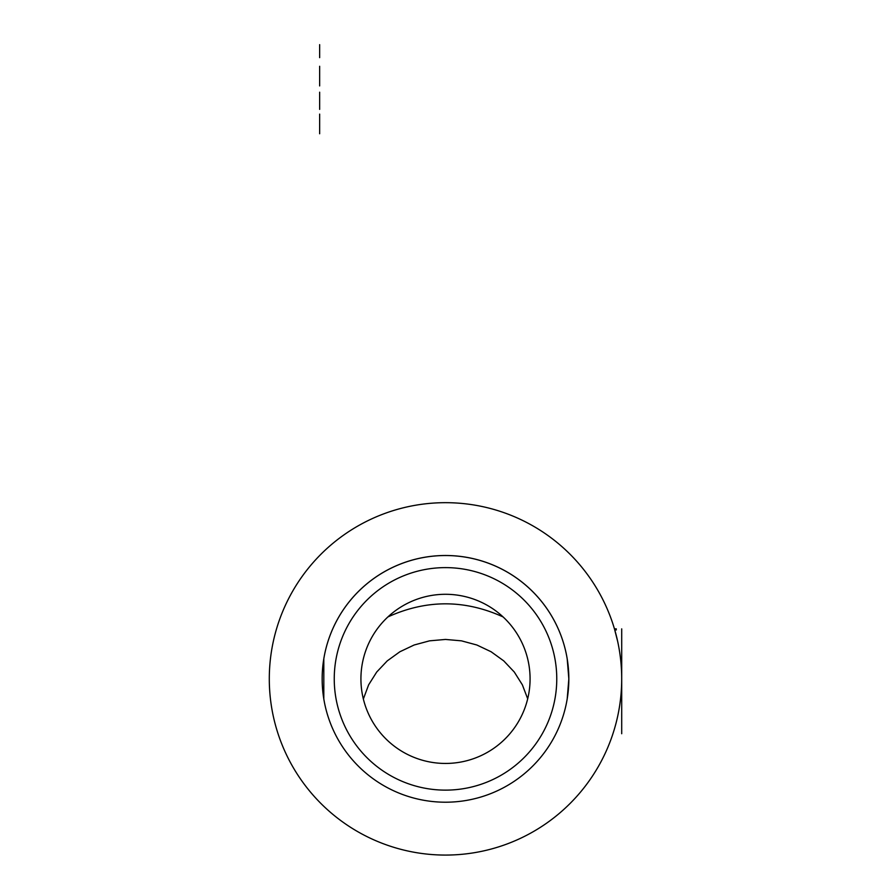 <?xml version="1.0" encoding="UTF-8"?>
<svg xmlns="http://www.w3.org/2000/svg" width="891" height="891" viewBox="0 0 891 891"><rect width="100%" height="100%" fill="white"/><g stroke="black" fill="none" stroke-linecap="round" stroke-linejoin="round"><path stroke-width="1.34" d="M621.706 684.633L621.706 672.549M616.316 629.915L614.768 629.915L614.456 628.868L616.316 628.868M614.5 629.024L617.686 641.475M621.439 688.442L621.517 686.928M617.909 642.489L618.109 643.48M616.828 637.7L617.34 639.938M269.294 678.875A176.206 176.206 0 0 1 533.598 526.28A176.206 176.206 0 0 1 533.598 831.47A176.206 176.206 0 0 1 269.294 678.875M363.35 699.012L368.64 684.823L376.715 672.026L387.262 660.877L399.892 651.755L414.159 644.995L429.54 640.841L445.5 639.437L461.46 640.841L476.841 644.995L491.108 651.755L503.738 660.877L514.285 672.026L522.36 684.823L527.684 698.789M503.07 616.917C464.69 599.476 426.31 599.476 387.93 616.917M556.764 678.875A111.264 111.264 0 0 1 389.868 775.226A111.264 111.264 0 0 1 389.868 582.525A111.264 111.264 0 0 1 556.764 678.875M530.078 678.875A84.578 84.578 0 0 0 403.211 605.624A84.578 84.578 0 0 0 403.211 752.115A84.578 84.578 0 0 0 530.078 678.875M323.812 699.012L323.812 658.739A123.337 123.337 0 0 1 567.188 658.739L568.837 678.875A123.337 123.337 0 0 1 383.832 785.684A123.337 123.337 0 0 1 383.832 572.055A123.337 123.337 0 0 1 568.837 678.875L567.188 699.012M319.646 109.381L319.646 92.185L319.646 109.381M319.646 85.926L319.646 66.268L319.646 85.926C319.646 68.05 319.646 68.05 319.646 85.926M319.646 54.852L319.646 47.557L319.646 54.852M319.646 98.433L319.646 92.185L319.646 98.433M319.646 48.604L319.646 50.687L319.646 48.604M319.646 100.004L319.646 96.351L319.646 100.004M319.646 133.773L319.646 114.104L319.646 133.773C319.646 155.691 319.646 155.691 319.646 133.773M621.706 636.653L621.706 633.011L621.706 636.653M621.706 706.006L621.706 716.943L621.706 706.006M621.706 646.899L621.706 661.813L621.706 646.899M621.706 698.6L621.706 684.845L621.706 698.6M621.706 728.515L621.706 723.303L621.706 728.515M621.706 710.35L621.706 706.875L621.706 710.35M621.706 665.354L621.706 670.043L621.706 665.354M621.706 634.704L621.706 630.015L621.706 634.704M621.706 718.614L621.706 723.303L621.706 718.614M319.646 66.268C319.646 44.35 319.646 44.35 319.646 66.268M319.646 51.155C319.646 28.612 319.646 73.697 319.646 51.155C319.646 32.087 319.646 70.222 319.646 51.155M319.646 114.104C319.646 131.991 319.646 131.991 319.646 114.104M621.706 733.727L621.706 629.492L621.706 733.727M621.706 628.868L621.706 642.422L621.706 628.868M621.706 629.915L621.706 641.375L621.706 629.915M621.706 692.819L621.706 690.993L621.706 692.819M621.706 630.015C621.706 648.292 621.706 648.292 621.706 630.015"/></g></svg>
